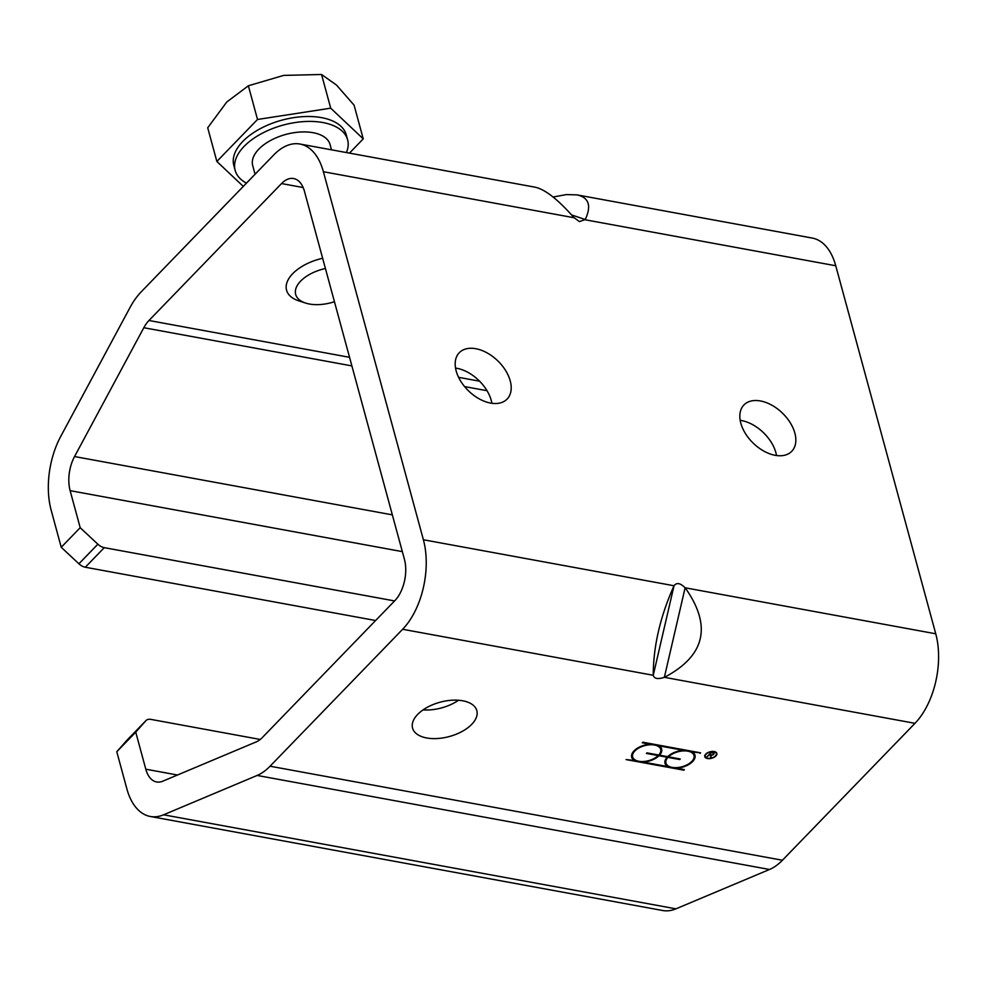 <?xml version="1.0" encoding="UTF-8"?>
<svg xmlns="http://www.w3.org/2000/svg" width="985" height="985" viewBox="0 0 985 985"><rect width="100%" height="100%" fill="white"/><g stroke="black" fill="none" stroke-linecap="round" stroke-linejoin="round"><path stroke-width="1.48" d="M61.23 547.278L51.171 510.23A65.133 36.802 100.4 0 1 60.762 436.355L130.02 307.517A65.133 36.802 100.4 0 1 141.187 291.868L273.756 154.94A65.133 36.802 100.4 0 1 299.957 144.032A65.133 36.802 100.4 0 1 323.4 171.735L423.39 539.755A65.133 36.802 100.4 0 1 402.631 629.28L270.062 766.207A65.133 36.802 100.4 0 1 257.147 775.441L163.584 814.804A65.133 36.802 100.4 0 1 150.299 816.479A65.133 36.802 100.4 0 1 126.843 788.776L116.784 751.74L135.745 732.15L145.805 769.199A30.067 16.979 -79.6 0 0 156.627 781.979A30.067 16.979 -79.6 0 0 162.759 781.203L256.334 741.853A30.067 16.979 -79.6 0 0 262.293 737.58L394.85 600.653A30.067 16.979 -79.6 0 0 404.429 559.332L304.451 191.312A30.067 16.979 -79.6 0 0 293.616 178.531A30.067 16.979 -79.6 0 0 281.525 183.567L148.969 320.494A30.067 16.979 -79.6 0 0 143.81 327.722L74.552 456.548A30.067 16.979 -79.6 0 0 70.12 490.653L80.191 527.701L61.23 547.278L78.911 563.789A10.022 6.304 44.1 0 0 85.313 567.237L104.275 547.66A10.022 6.304 -135.9 0 1 97.872 544.2L80.191 527.701M776.525 455.526A33.305 20.956 44.1 0 0 740.178 420.336M491.884 403.284A33.305 20.956 44.1 0 0 455.538 368.082M685.117 587.786C680.303 583.009 676.609 582.332 674.023 585.755L653.252 675.279C654.237 678.763 657.931 679.441 664.358 677.323L685.117 587.786L935.75 633.786L835.76 265.765A65.133 36.802 -79.6 0 0 812.305 238.075L576.988 194.882C588.895 197.493 591.653 205.705 585.262 219.532L571.534 214.89M685.4 588.107C712.032 626.017 705.149 655.702 664.74 677.163M653.24 675.057C653.363 646.197 660.245 616.511 673.9 585.989M150.299 816.479L662.659 910.509A65.133 36.802 -79.6 0 0 675.944 908.835L769.507 869.484A65.133 36.802 -79.6 0 0 782.422 860.25L914.979 723.322A65.133 36.802 -79.6 0 0 935.75 633.786M471.729 724.332A33.305 17.779 -15.2 0 1 437.562 738.516A33.305 17.779 -15.2 0 1 412.567 728.112A33.305 17.779 -15.2 0 1 440.049 702.219A33.305 17.779 -15.2 0 1 476.838 710.641A33.305 17.779 -15.2 0 1 471.729 724.332M626.066 759.583L634.377 760.457A15.526 8.286 -15.2 0 1 631.68 757.219A15.526 8.286 -15.2 0 1 650.088 744.217L642.318 742.788L642.86 742.234L700.581 752.836L692.283 751.961A15.526 8.286 -15.2 0 1 694.979 755.199A15.526 8.286 -15.2 0 1 676.56 768.201L684.329 769.617L683.799 770.171L626.066 759.583M715.886 755.975A6.255 3.337 -15.2 0 1 709.459 758.635A6.255 3.337 -15.2 0 1 704.767 756.677A6.255 3.337 -15.2 0 1 709.926 751.814A6.255 3.337 -15.2 0 1 716.846 753.39A6.255 3.337 -15.2 0 1 715.886 755.975M423.107 709.877A33.305 17.779 164.8 0 0 458.53 700.249M299.957 144.032L535.274 187.224C545.21 189.465 558.039 199.536 573.762 217.414L579.439 221.6L585.262 219.532M553.102 197.025L566.387 194.587L576.988 194.882M710.813 754.879L710.53 756.849M711.416 752.675L709.52 754.633L710.936 754.904A1.761 0.936 164.8 0 0 712.808 754.559A1.761 0.936 164.8 0 0 713.583 753.463A1.761 0.936 164.8 0 0 712.832 752.934L711.318 752.331L713.103 752.663A2.253 1.207 -15.2 0 1 714.063 753.328A2.253 1.207 -15.2 0 1 713.238 754.633A2.253 1.207 -15.2 0 1 711.047 755.212L710.998 757.613L710.567 755.15L709.249 754.916L706.811 756.936L711.281 752.331M710.776 756.8L710.998 757.613M705.494 757.083A6.255 3.337 -15.2 0 1 704.706 756.258M716.686 752.996A6.255 3.337 -15.2 0 1 716.415 754.116M716.206 753.131A5.762 3.078 164.8 0 0 716.144 752.712A5.762 3.078 164.8 0 0 715.898 752.171M704.964 755.15A5.762 3.078 164.8 0 0 705.026 755.729A5.762 3.078 164.8 0 0 705.186 756.123M715.479 755.901A5.762 3.078 164.8 0 0 716.366 753.525A5.762 3.078 164.8 0 0 710 752.072A5.762 3.078 164.8 0 0 705.248 756.554A5.762 3.078 164.8 0 0 709.569 758.351A5.762 3.078 164.8 0 0 715.479 755.901M683.602 769.494L683.799 770.171M676.523 768.066L674.134 767.623M670.342 766.933L667.67 766.441M643.205 761.947L640.804 761.504M637.012 760.814L634.34 760.321M694.844 754.793A15.526 8.286 -15.2 0 1 692.504 760.617M692.098 751.272L692.283 751.961M699.855 752.7L700.052 753.39M659.531 755.187L667.658 756.677A15.526 8.286 -15.2 0 1 683.418 750.336L658.953 745.842A15.526 8.286 -15.2 0 1 661.649 749.08A15.526 8.286 -15.2 0 1 659.531 755.187L659.297 754.362A15.526 8.286 -15.2 0 0 661.514 748.674M683.233 749.647L683.418 750.336M667.128 757.231L658.99 755.741A15.526 8.286 -15.2 0 1 643.242 762.082L667.695 766.564A15.526 8.286 -15.2 0 1 665.01 763.338A15.526 8.286 -15.2 0 1 667.128 757.231L666.943 756.542M659.494 755.052L658.817 754.929M658.78 754.966L658.99 755.741M646.394 753.426L646.936 752.872L658.719 755.039A14.541 7.757 164.8 0 0 660.689 749.339A14.541 7.757 164.8 0 0 644.633 745.657A14.541 7.757 164.8 0 0 632.641 756.96A14.541 7.757 164.8 0 0 643.303 761.516A14.541 7.757 164.8 0 0 658.189 755.593L646.394 753.426M680.253 758.992L679.724 759.546L667.928 757.379A14.541 7.757 164.8 0 0 665.958 763.079A14.541 7.757 164.8 0 0 682.026 766.749A14.541 7.757 164.8 0 0 694.019 755.458A14.541 7.757 164.8 0 0 683.344 750.902A14.541 7.757 164.8 0 0 668.47 756.825L680.253 758.992M679.539 758.856L679.724 759.546M668.433 756.689L667.768 756.566M667.719 756.615L667.928 757.379M649.903 743.527L650.088 744.217M634.377 760.457L634.155 759.632A15.526 8.286 -15.2 0 1 631.582 756.8M658.768 745.165L658.953 745.842M667.695 766.564L667.473 765.751A15.526 8.286 -15.2 0 1 664.912 762.919M657.992 754.904L658.189 755.593M660.553 748.932A14.541 7.757 164.8 0 0 660.467 748.514A14.541 7.757 164.8 0 0 656.096 744.672M652.292 743.971A14.541 7.757 164.8 0 0 650.014 743.958M633.921 750.976A14.541 7.757 164.8 0 0 632.407 756.148A14.541 7.757 164.8 0 0 632.542 756.542M668.273 756.111L668.47 756.825M667.608 756.665A14.541 7.757 164.8 0 0 665.737 762.255A14.541 7.757 164.8 0 0 665.872 762.661M693.883 755.052A14.541 7.757 164.8 0 0 693.797 754.633A14.541 7.757 164.8 0 0 689.426 750.792M685.622 750.09A14.541 7.757 164.8 0 0 683.344 750.065M260.249 739.464L150.927 719.395A10.022 6.304 -135.9 0 0 145.952 720.601L126.991 740.191A10.022 6.304 44.1 0 0 126.868 740.326L116.784 751.74M375.617 620.525L85.313 567.237M394.579 600.936L104.275 547.66M135.745 732.15L145.829 720.737A10.022 6.304 -135.9 0 1 145.952 720.601M490.579 403.074A33.305 20.956 -135.9 0 1 460.808 381.33A33.305 20.956 -135.9 0 1 459.256 352.728A33.305 20.956 -135.9 0 1 475.804 348.715A33.305 20.956 -135.9 0 1 505.576 370.458A33.305 20.956 -135.9 0 1 507.115 399.06A33.305 20.956 -135.9 0 1 490.579 403.074M775.22 455.316A33.305 20.956 -135.9 0 1 745.448 433.572A33.305 20.956 -135.9 0 1 743.909 404.97A33.305 20.956 -135.9 0 1 760.445 400.957A33.305 20.956 -135.9 0 1 790.216 422.7A33.305 20.956 -135.9 0 1 791.755 451.302A33.305 20.956 -135.9 0 1 775.22 455.316M334.444 301.73A32.394 17.287 -15.2 0 1 305.547 303.048A32.394 17.287 -15.2 0 1 297.236 285.539A32.394 17.287 -15.2 0 1 325.419 268.511M322.637 258.267A40.09 21.387 164.8 0 0 286.549 290.169A40.09 21.387 164.8 0 0 298.763 300.844L305.547 303.048M331.502 149.831L330.073 144.573A40.09 21.387 164.8 0 0 313.058 132.692A40.09 21.387 164.8 0 0 270.506 140.51A40.09 21.387 164.8 0 0 252.702 165.591L255.066 174.259M349.453 153.118L363.243 138.873L354.095 105.186L336.538 85.092L321.553 74.491L283.668 75.389L248.368 85.781L226.747 102.034L207.712 127.779L216.86 161.466L243.295 186.411M363.243 138.873L330.714 108.178L321.553 74.491M330.714 108.178L257.516 119.468L248.368 85.781M257.516 119.468L216.86 161.466M346.412 152.564A58.275 31.101 164.8 0 0 347.619 139.796L346.289 134.896A58.275 31.101 164.8 0 0 321.553 117.634A58.275 31.101 164.8 0 0 259.695 128.986A58.275 31.101 164.8 0 0 233.827 165.455L235.156 170.356A58.275 31.101 164.8 0 0 246.447 183.148M347.619 139.796A58.275 31.101 164.8 0 0 322.883 122.546A58.275 31.101 164.8 0 0 261.037 133.898A58.275 31.101 164.8 0 0 235.156 170.356M664.358 677.323L914.979 723.322M653.252 675.279L402.631 629.28M782.422 860.25L270.062 766.207M674.023 585.755L423.39 539.755M281.525 183.567L303.134 187.532M585.139 219.766L835.76 265.765M574.033 217.734L323.4 171.735M479.572 381.183L458.591 377.329M349.54 357.309L148.969 320.494M97.872 544.2L78.911 563.789M70.12 490.653L402.336 551.625M126.868 740.326L145.829 720.737M177.485 775.01L145.805 769.199M257.147 775.441L769.507 869.484M675.944 908.835L163.584 814.804M143.81 327.722L351.879 365.903M464.588 386.588L487.021 390.713M392.35 514.872L74.552 456.548M713.386 752.737L713.583 753.463M705.026 755.729L705.248 756.554M716.144 752.712L716.366 753.525M632.407 756.148L632.641 756.96M660.467 748.514L660.689 749.339M665.737 762.255L665.958 763.079M693.797 754.633L694.019 755.458"/></g></svg>

